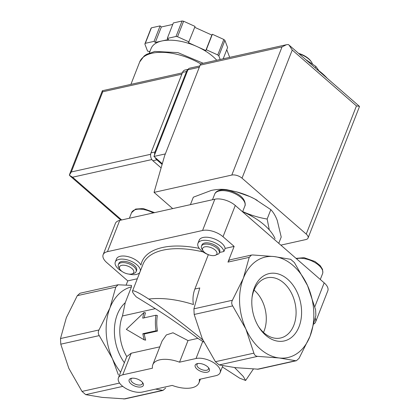 <?xml version="1.0" encoding="UTF-8"?>
<svg xmlns="http://www.w3.org/2000/svg" width="420" height="420" viewBox="0 0 420 420"><rect width="100%" height="100%" fill="white"/><g stroke="black" fill="none" stroke-linecap="round" stroke-linejoin="round"><path stroke-width="0.63" d="M201.474 246.167L201.968 244.902A9.534 4.673 21.4 0 1 212.557 244.025A9.534 4.673 21.4 0 1 219.728 251.858L219.23 253.129A9.534 4.673 -158.6 0 0 212.058 245.296A9.534 4.673 -158.6 0 0 201.474 246.167A9.534 4.673 -158.6 0 0 202.052 249.218L203.086 250.819A7.665 3.759 -158.6 0 0 204.446 252.347A7.665 3.759 -158.6 0 0 214.888 255.444A7.665 3.759 -158.6 0 0 216.578 254.494A7.665 3.759 -158.6 0 0 209.559 247.149A7.665 3.759 -158.6 0 0 203.086 250.819M214.888 255.444L218.836 253.785A9.534 4.673 -158.6 0 0 219.23 253.129M208.877 254.846L208.803 254.867A13.844 6.788 21.4 0 1 197.957 243.327A13.844 6.788 21.4 0 1 211.512 241.421A13.844 6.788 21.4 0 1 223.923 251.496L225.136 248.404L234.134 246.398L227.981 262.096A5.723 4.032 -102.6 0 1 230.438 259.738L251.475 255.055M223.923 251.496L219.482 252.488M208.336 254.688L194.87 289.044C193.011 294.063 192.528 299.229 193.426 304.542A70.565 34.592 -158.6 0 0 148.801 299.066C161.27 307.088 183.466 323.957 202.33 339.533L202.818 339.901M194.87 289.044L199.763 287.957L193.909 308.831L194.187 314.465L202.251 338.656L215.418 361.709L219.119 364.938L235.589 367.679L258.316 369.185M232.397 300.263L243.353 278.25L249.202 257.371L251.475 255.066L252.63 254.961L274.202 256.573A51.492 36.283 77.4 0 0 243.353 278.25A51.492 36.283 77.4 0 0 245.842 328.949A51.492 36.283 77.4 0 0 279.179 357.971L257.607 356.365C255.696 356.171 254.462 355.094 253.901 353.141L245.842 328.949L232.669 305.897C231.509 304.017 231.42 302.137 232.397 300.263L193.909 308.831M315.882 315.42L310.028 336.294L299.072 358.307L296.42 360.701L295.643 360.717L279.179 357.971A51.492 36.283 77.4 0 0 310.028 336.294A51.492 36.283 77.4 0 0 307.545 285.595A51.492 36.283 77.4 0 0 274.202 256.573L290.671 259.313L294.373 262.542L307.545 285.595L315.604 309.787L315.882 315.42M190.412 204.65L193.331 197.206L211.297 190.428C216.998 189.242 222.196 189.011 226.884 189.73L236.418 191.825L250.047 196.649A41.958 20.57 -158.6 0 0 236.959 191.966A41.958 20.57 -158.6 0 0 236.045 191.725M257.203 200.319A41.958 20.57 -158.6 0 0 254.594 198.875A41.958 20.57 -158.6 0 0 250.047 196.649L254.657 198.912L270.827 209.643C273.284 212.173 275.415 215.722 277.216 220.295L281.216 237.032L278.896 242.954M226.884 189.73L226.748 190.082M270.827 209.643L267.146 219.041C259.214 217.728 251.491 215.423 243.983 212.126A41.958 20.57 -158.6 0 0 242.692 211.554M269.309 229.898L267.146 219.041M155.642 389.104L163.002 390.411L165.659 388.022M124.903 398.895L102.176 397.394L85.706 394.648L82.005 391.424L68.833 368.366L60.774 344.18L60.496 338.546L66.35 317.667L77.306 295.654L79.958 293.265M142.732 318.166L155.941 315.226A38.147 26.88 77.4 0 0 156.056 330.787L157.463 331.055L144.254 334A36.236 25.536 77.4 0 0 145.682 340.147L144.197 339.859L126.331 329.359L143.992 312.532A38.147 26.88 77.4 0 0 142.732 318.166M156.056 330.787L142.847 333.727A38.147 26.88 77.4 0 0 144.197 339.859M120.635 372.209A51.492 36.283 -102.6 0 1 112.424 358.659A51.492 36.283 -102.6 0 1 109.94 307.96L98.978 329.973C98.002 331.853 98.096 333.727 99.257 335.606L112.424 358.659L118.403 374.945M197.006 369.091A7.628 3.738 -158.6 0 0 206.252 372.351A7.628 3.738 -158.6 0 0 208.929 368.256A7.628 3.738 -158.6 0 0 197.185 363.657A7.628 3.738 -158.6 0 0 197.006 369.091M130.956 383.801A7.628 3.738 -158.6 0 0 140.201 387.062A7.628 3.738 -158.6 0 0 142.884 382.967A7.628 3.738 -158.6 0 0 131.135 378.362A7.628 3.738 -158.6 0 0 130.956 383.801M122.745 374.829L152.455 368.214A24.796 12.154 21.4 0 1 152.785 364.754A24.796 12.154 21.4 0 1 179.529 362.187L196.03 358.512A15.257 7.481 21.4 0 1 212.898 362.208A15.257 7.481 21.4 0 1 220.112 372.677A15.257 7.481 21.4 0 1 215.786 375.711L199.285 379.386A24.796 12.154 21.4 0 1 198.954 382.846A24.796 12.154 21.4 0 1 172.21 385.413L142.501 392.028A15.257 7.481 21.4 0 1 125.633 388.327A15.257 7.481 21.4 0 1 118.419 377.864A15.257 7.481 21.4 0 1 122.745 374.829L131.213 353.215L159.799 346.846M162.104 340.956L166.373 334.924L172.982 332.776L187.997 340.568L179.529 362.187M143.992 312.532L145.472 312.821A36.236 25.536 77.4 0 0 144.244 317.83M142.847 333.727L144.254 334M155.941 315.226L157.348 315.494A36.236 25.536 77.4 0 0 157.463 331.055M118.419 377.864L126.793 356.591L131.213 353.215M203.852 342.08L197.878 338.368L187.997 340.568M131.45 286.87L131.513 285.411L118.062 284.781L115.789 287.081L109.94 307.96A51.492 36.283 -102.6 0 1 131.45 286.87L125.239 302.715L122.456 315.971L155.316 308.653C168.966 317.189 183.152 327.091 197.878 338.368M234.586 367.563L243.296 376.457L245.627 380.483L239.689 378.189L222.359 366.944M254.347 287.816A34.514 24.323 -102.6 0 1 290.152 281.673A34.514 24.323 -102.6 0 1 295.958 332.582A34.514 24.323 -102.6 0 1 258.825 327.086A34.514 24.323 -102.6 0 1 252.105 296.914A34.514 24.323 -102.6 0 1 254.347 287.816M148.801 299.066C138.663 292.541 133.219 289.9 132.473 291.139C132.206 291.9 133.471 293.816 136.269 296.893L155.316 308.653M126.142 285.044L127.769 280.885L137.324 278.759M315.315 318.413A15.257 7.481 21.4 0 1 315.562 322.04A15.257 7.481 21.4 0 1 314.05 323.904M197.957 243.327L199.169 240.235A13.844 6.788 21.4 0 1 212.725 238.324A13.844 6.788 21.4 0 1 225.136 248.404M127.769 280.885L106.78 262.61A15.257 7.481 21.4 0 1 103.142 254.688A15.257 7.481 21.4 0 1 107.468 251.659L202.577 230.48A15.257 7.481 21.4 0 1 223.02 236.722L234.134 246.398M122.015 271.42A13.351 6.547 21.4 0 1 115.29 262.022L116.503 258.925A13.351 6.547 21.4 0 1 128.132 256.678A13.351 6.547 21.4 0 1 140.963 265.104A72.476 35.527 -158.6 0 1 199.248 248.399M103.142 254.688L115.39 223.429A15.257 7.481 21.4 0 1 119.721 220.395L214.825 199.216A15.257 7.481 21.4 0 1 235.274 205.459L324.177 282.854A15.257 7.481 21.4 0 1 327.815 290.776L315.562 322.04M275.053 238.681A47.68 23.373 -158.6 0 0 242.629 211.722M253.864 217.45A41.958 20.57 -158.6 0 0 243.983 212.126M305.907 59.761L315.83 66.391L315.294 67.757M315.83 66.391L318.386 69.914M312.385 63.809A15.257 7.481 -158.6 0 0 311.551 62.16L311.125 61.504A14.495 7.103 -158.6 0 0 298.578 53.377M311.551 62.16A15.257 7.481 -158.6 0 0 299.103 53.839M307.162 60.454A26.701 13.088 -158.6 0 0 305.897 59.75M139.818 272.396A13.351 6.547 21.4 0 1 136.364 274.418A13.351 6.547 21.4 0 1 128.83 274.087M115.29 262.022A13.351 6.547 21.4 0 1 126.919 259.775A13.351 6.547 21.4 0 1 139.75 268.202A13.351 6.547 21.4 0 1 140.333 271.079M118.346 264.679L118.839 263.413A9.534 4.673 21.4 0 1 125.213 261.434A9.534 4.673 21.4 0 1 134.321 265.424A9.534 4.673 21.4 0 1 136.6 270.375L136.101 271.64A9.534 4.673 -158.6 0 0 128.93 263.807A9.534 4.673 -158.6 0 0 118.346 264.679A9.534 4.673 -158.6 0 0 118.923 267.734L119.957 269.336A7.665 3.759 -158.6 0 0 121.317 270.863A7.665 3.759 -158.6 0 0 131.754 273.961A7.665 3.759 -158.6 0 0 132.374 268.905A7.665 3.759 -158.6 0 0 122.934 265.204A7.665 3.759 -158.6 0 0 119.957 269.336M131.754 273.961L133.602 273.483A9.534 4.673 -158.6 0 0 136.101 271.64M252.005 297.812A30.833 21.725 -102.6 0 1 253.895 290.524A30.833 21.725 -102.6 0 1 266.5 277.967A30.833 21.725 -102.6 0 1 283.663 282.881A30.833 21.725 -102.6 0 1 296.006 315.179A30.833 21.725 -102.6 0 1 279.899 338.131A30.833 21.725 -102.6 0 1 258.358 326.314M254.069 290.099A29.531 20.811 -102.6 0 1 254.378 290.367A29.531 20.811 -102.6 0 1 263.492 332.425M131.943 378.215A6.184 3.029 -158.6 0 0 130.946 379.197A6.184 3.029 -158.6 0 0 132.421 382.405A6.184 3.029 -158.6 0 0 138.327 384.988A6.184 3.029 -158.6 0 0 142.459 383.707A6.184 3.029 -158.6 0 0 142.391 382.31M197.988 363.51A6.184 3.029 -158.6 0 0 196.991 364.487A6.184 3.029 -158.6 0 0 198.466 367.694A6.184 3.029 -158.6 0 0 204.372 370.282A6.184 3.029 -158.6 0 0 208.504 368.996A6.184 3.029 -158.6 0 0 208.435 367.605M199.82 65.924L189.551 68.213A3.817 2.688 77.4 0 0 187.908 69.788L153.941 156.455L162.309 163.742M359.378 106.302L356.454 105.934L306.233 234.082A7.628 3.738 21.4 0 1 308.054 238.04A7.628 3.738 21.4 0 1 305.891 239.558L280.844 245.138M356.454 105.934L292.246 50.038L289.055 45.082L288.309 44.52L286.482 44.699L282.025 46.914L231.803 175.061L154.051 192.376L164.582 155.846L200.125 65.153A3.817 2.688 77.4 0 1 201.768 63.578L285.962 44.83M306.233 234.082L242.025 178.185A7.628 3.738 21.4 0 0 231.803 175.061M172.688 208.598L154.051 192.376M359.504 106.502L308.054 238.04M153.941 156.455L165.338 153.919M149.636 52.243L149.326 51.424L147.562 51.14L144.858 44.005L150.922 28.529A45.775 22.439 21.4 0 1 151.384 27.836L160.125 25.888L161.364 26.964L172.757 24.428M149.336 53.004L151.084 48.552A38.147 18.7 21.4 0 1 161.9 40.971L168.504 39.501L167.27 38.425L173.334 22.948L182.081 21A45.775 22.439 21.4 0 1 183.624 21.247L195.069 26.434L188.48 42.704L197.127 46.625A38.147 18.7 21.4 0 1 216.752 60.239M194.728 27.311L211.843 35.065L212.368 34.272L223.818 39.464A45.775 22.439 21.4 0 1 224.9 40.404L227.609 47.539L223.188 58.805M226.763 49.686L229.677 57.362M144.858 44.005A45.775 22.439 21.4 0 1 145.32 43.312L151.384 27.836M145.32 43.312L154.061 41.365L155.295 42.441L161.9 40.971A38.147 18.7 21.4 0 1 197.127 46.625L205.779 50.542L206.304 49.749L217.754 54.941A45.775 22.439 21.4 0 1 218.836 55.881L224.9 40.404M217.754 54.941L223.818 39.464M167.27 38.425L176.017 36.477A45.775 22.439 21.4 0 1 177.555 36.724L183.624 21.247M176.017 36.477L182.081 21M218.836 55.881L220.196 59.472M177.555 36.724L189.005 41.911M182.369 72.849L102.37 90.731L102.737 91.791L71.321 171.964L69.316 175.198L72.576 177.209L121.679 219.959M154.061 41.365L160.125 25.888M155.295 42.441L161.364 26.964M205.779 50.542L211.843 35.065M206.304 49.749L212.368 34.272M161.107 167.895L152.891 160.739A5.723 4.032 -102.6 0 1 151.006 152.875L182.548 72.392A5.723 4.032 -102.6 0 1 185.005 70.035L188.123 69.342M162.109 164.43L156.854 159.857A5.723 4.032 -102.6 0 1 155.222 157.573M154.565 154.875A5.723 4.032 -102.6 0 1 154.97 151.993L186.512 71.51A5.723 4.032 -102.6 0 1 188.008 69.557M227.981 262.096L249.202 257.371M327.227 78.32A45.775 22.439 -158.6 0 0 316.654 69.116M162.23 390.432L123.748 399M122.787 386.389L85.706 394.648M119.553 383.061L82.005 391.424M99.257 335.606L60.774 344.18M98.978 329.973L60.496 338.546M215.418 361.709L253.901 353.141M219.119 364.938L257.607 356.365M196.03 358.512L202.745 341.376M115.789 287.081L77.306 295.654M194.187 314.465L232.669 305.897M257.161 369.29L295.643 360.717M126.793 356.591A36.236 25.536 -102.6 0 1 122.456 315.971M124.367 362.681A40.052 28.224 -102.6 0 1 125.239 302.715M203.102 251.937A70.565 34.592 -158.6 0 0 143.041 264.164L132.473 291.139M324.177 282.854L314.843 306.673M235.274 205.459L223.02 236.722M214.825 199.216L202.577 230.48M119.721 220.395L107.468 251.659M320.292 279.479L322.576 273.656A16.212 7.949 -158.6 0 0 314.585 262.348A16.212 7.949 -158.6 0 0 296.462 258.731M153.242 212.929A16.212 7.949 -158.6 0 0 131.549 212.688L129.37 218.243M242.587 211.827L244.865 206.005A16.212 7.949 -158.6 0 0 232.675 192.691A16.212 7.949 -158.6 0 0 214.678 194.177L212.504 199.731M282.025 46.914L200.125 65.153M292.246 50.038L242.025 178.185M187.908 69.788L199.306 67.247M130.924 84.31L139.692 61.94A43.864 21.504 21.4 0 1 200.902 64.019M72.576 177.209L151.856 159.553M71.321 171.964L150.644 154.297M102.737 91.791L181.85 74.177M156.854 159.857L152.891 160.739M154.97 151.993L151.006 152.875M186.512 71.51L182.548 72.392M236.959 191.966L236.423 191.819M328.54 79.464L314.501 67.242M163.007 390.421L124.903 398.911M198.954 382.846L200.408 379.134M152.785 364.754L162.109 340.956M220.112 372.677L222.836 365.726M245.632 380.489L253.334 369.096M118.057 284.765L79.958 293.249M258.321 369.196L296.42 360.712M280.13 244.514L258.043 225.288M322.576 273.656L322.833 272.774L322.518 269.315L320.219 265.645L314.984 261.492L304.091 257.68L296.042 258.368M154.597 212.625L143.252 208.546L135.634 209.066L131.549 212.688M244.865 206.005C245.422 205.978 246.535 198.807 237.274 193.846C225.734 187.646 216.436 189.263 214.678 194.177M359.294 106.234L289.338 45.334M102.37 90.731L69.526 174.541M69.872 175.765L120.855 220.143M139.692 61.94L144.165 55.97L146.633 54.301L154.854 51.429L177.922 52.61L203.201 63.257"/></g></svg>
